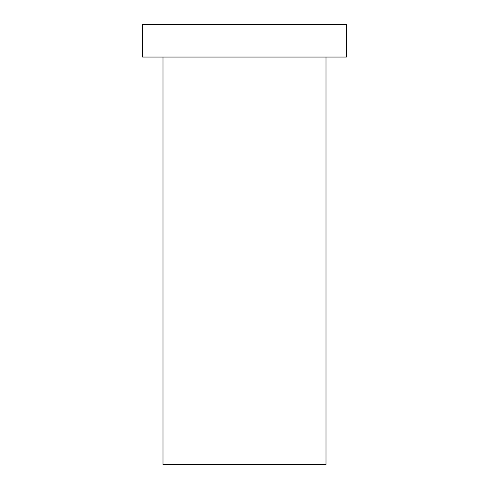 <?xml version="1.0" encoding="UTF-8"?>
<svg xmlns="http://www.w3.org/2000/svg" width="489" height="489" viewBox="0 0 489 489"><rect width="100%" height="100%" fill="white"/><g stroke="black" fill="none" stroke-linecap="round" stroke-linejoin="round"><path stroke-width="0.73" d="M325.998 57.048L325.998 464.55L163.002 464.55L163.002 57.048M346.377 24.45L142.623 24.45L142.623 57.048L346.377 57.048L346.377 24.45"/></g></svg>
